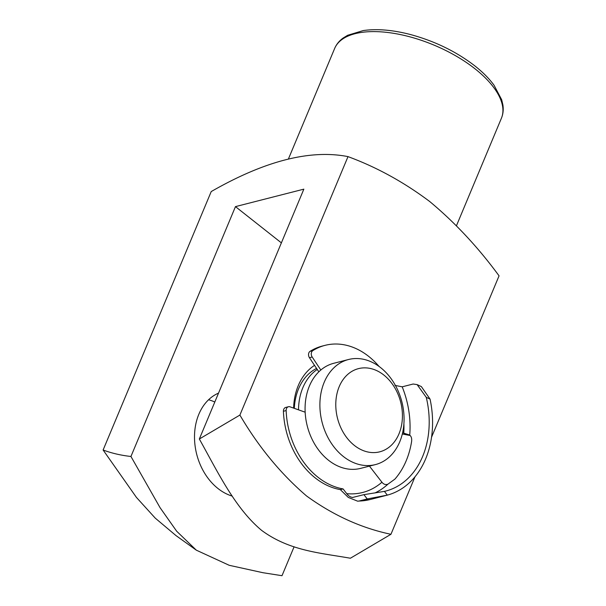 <?xml version="1.0" encoding="UTF-8"?>
<svg xmlns="http://www.w3.org/2000/svg" width="606" height="606" viewBox="0 0 606 606"><rect width="100%" height="100%" fill="white"/><g stroke="black" fill="none" stroke-linecap="round" stroke-linejoin="round"><path stroke-width="0.91" d="M379.053 366.433A73.758 56.002 75.7 0 0 369.819 357.305A73.758 56.002 75.7 0 0 325.089 345.344A73.758 56.002 75.7 0 0 312.832 350.616A4.34 3.295 75.7 0 0 312.181 357.002L320.816 370.016M325.089 345.344L322.354 346.049A73.758 56.002 75.7 0 0 310.098 351.313L312.832 350.616M312.181 357.002L309.446 357.707L318.824 371.826M309.446 357.707A4.34 3.295 -104.3 0 1 310.098 351.313M402.634 432.646L403.763 433.176A78.098 59.297 75.7 0 0 403.907 423.836M402.323 433.994L410.156 435.509M367.236 498.943L359.032 501.041A86.772 65.887 75.7 0 0 370.289 499.488L387.325 495.132L367.236 498.943L363.911 494.655L384.416 491.383L387.325 495.132A86.772 65.887 75.7 0 0 430.055 399.112L426.268 397.331L417.102 384.598L413.133 384.022L402.195 386.817A82.439 62.592 -104.3 0 1 409.724 435.161C411.36 436.396 411.982 438.547 411.588 441.607A82.439 62.592 75.7 0 1 394.892 479.134L387.908 484.186A82.439 62.592 -104.3 0 1 374.894 492.973M363.911 494.655L352.412 497.503M426.268 397.331A82.439 62.592 -104.3 0 1 385.628 491.095A82.439 62.592 -104.3 0 1 384.416 491.383M352.965 497.45C350.662 497.352 348.594 496.094 346.753 493.663A78.098 59.297 75.7 0 0 381.931 482.232L369.448 466.12M305.151 412.194L290.009 406.823A4.34 3.295 75.7 0 0 288.448 406.732A4.34 3.295 75.7 0 0 286.153 410.573A73.758 56.002 75.7 0 0 343.079 488.921L340.345 489.618L348.276 497.42L357.722 501.207L359.032 501.041M286.153 410.573L283.419 411.269A73.758 56.002 75.7 0 0 340.345 489.618M343.079 488.921L346.753 493.663M417.102 384.598L421.367 386.598L430.055 399.112M394.93 385.393L402.195 386.817M283.419 411.269A4.34 3.295 -104.3 0 1 285.714 407.437L288.448 406.732M407.853 435.1L403.763 433.176L409.232 434.881M381.931 482.232C383.606 484.361 385.598 485.012 387.908 484.186M373.478 452.606A42.935 32.603 75.7 0 0 402.142 410.285A42.935 32.603 75.7 0 0 364.729 367.857A42.935 32.603 75.7 0 0 336.065 410.179A42.935 32.603 75.7 0 0 373.478 452.606M356.449 358.525A54.237 41.178 -104.3 0 1 402.982 406.967A54.237 41.178 -104.3 0 1 375.402 464.597A54.237 41.178 -104.3 0 1 367.509 465.575A54.237 41.178 -104.3 0 1 320.975 417.133A54.237 41.178 -104.3 0 1 348.556 359.502A54.237 41.178 -104.3 0 1 356.449 358.525M348.556 359.502L333.739 363.289A54.237 41.178 75.7 0 0 306.159 420.92A54.237 41.178 75.7 0 0 352.684 469.362A54.237 41.178 75.7 0 0 360.585 468.385L375.402 464.597M317.241 369.44A54.237 41.178 75.7 0 0 298.516 409.838M208.578 399.755A54.237 41.178 -104.3 0 1 214.804 402.028M293.607 408.096A58.752 44.609 -104.3 0 1 314.529 365.365M316.567 368.425A54.237 41.178 75.7 0 0 294.311 408.346M232.265 496.117A54.237 41.178 -104.3 0 1 218.001 488.534A54.237 41.178 -104.3 0 1 194.503 436.608A54.237 41.178 -104.3 0 1 218.531 393.112M414.996 476.808L390.946 534.287L350.389 558.232C320.627 552.937 289.509 551.028 261.587 530.348C234.757 507.919 217.584 471.604 199.336 439.009L239.893 415.072L348.003 156.621C376.667 167.188 403.899 182.141 429.692 201.503C455.106 222.644 478.232 247.422 499.056 275.844L431.54 437.244M390.946 534.287C361.335 528.076 333.194 515.297 306.522 495.943C280.805 473.892 258.588 446.933 239.893 415.072M199.336 439.009L303.848 189.155L235.461 206.623L130.941 456.477C120.995 455.379 111.716 453.22 103.111 450.008L211.221 191.564C264.754 160.863 310.348 149.212 348.003 156.621M103.111 450.008L136.418 497.39L155.257 518.138L175.998 535.59L196.329 550.172L229.204 565.3L262.936 572.708L282.002 575.7L294.099 546.771M262.936 572.708L282.002 575.7M235.461 206.623L281.381 242.87M130.941 456.477L160.052 507.654L176.649 531.197L196.329 550.172M501.412 118.246A90.392 41.458 -157.3 0 0 475.021 68.804A90.392 41.458 -157.3 0 0 391.097 32.929A90.392 41.458 -157.3 0 0 334.641 48.48C336.391 44.359 339.216 40.882 343.117 38.049L347.647 35.284L363.244 30.565C376.924 28.603 392.62 29.921 410.345 34.504C434.828 41.125 456.371 51.624 474.968 65.986C482.876 72.235 489.254 78.666 494.087 85.294L501.677 99.725L502.889 104.883C503.616 109.648 503.124 114.102 501.412 118.246L456.462 225.72M357.722 501.207L370.289 499.488M288.539 158.681L334.641 48.48"/></g></svg>
